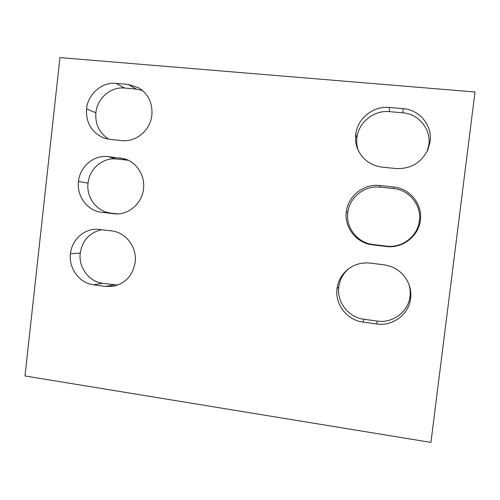 <?xml version="1.0" encoding="UTF-8"?>
<svg xmlns="http://www.w3.org/2000/svg" width="500" height="500" viewBox="0 0 500 500"><rect width="100%" height="100%" fill="white"/><g stroke="black" fill="none" stroke-linecap="round" stroke-linejoin="round"><path stroke-width="0.75" d="M430.931 442.4L25 375.962L59.95 57.6L475 92.006L430.931 442.4M121.85 140.581C136.044 142.369 150.456 130.25 151.875 115.1C152.7 103.112 148.325 94.012 138.744 87.8L128.169 84.438L116.044 83.369C101.862 81.819 87.9 94.006 86.544 108.881C85.869 123.138 91.781 132.894 104.269 138.156L109.775 139.35L121.85 140.581M142.487 90.463L136.306 89.094L124.537 88.05C110.763 86.531 97.194 98.331 95.875 112.744L95.875 112.744C95.087 124.425 99.412 133.256 108.85 139.238M86.544 108.888L95.875 112.756L86.544 108.881M101.606 212.269L114.694 213.819C128.512 215.194 142.113 203.512 143.5 188.863L143.5 188.85C145.219 175.512 136.544 162.019 124.225 158.725L107.844 156.6C93.725 154.8 79.831 166.694 78.481 181.488C76.556 196.231 87.481 210.869 101.606 212.269L117.912 213.869M119.906 157.881L128.275 160.269L116.562 159.019C102.85 157.262 89.344 168.787 88.038 183.131L88.038 183.131C86.163 197.419 96.775 211.619 110.494 212.975M78.481 181.494L88.038 183.137L78.481 181.488M70.469 253.694L70.469 253.706C68.55 268.35 79.425 283.137 93.481 284.788L105.444 286.438L113.488 286.262C125.706 283.263 132.931 275.244 135.169 262.206L135.169 262.2C137.169 247.288 125.881 232.344 111.688 230.912L97.088 229.231C83.881 228.731 71.762 239.956 70.469 253.694L80.237 253.144C78.369 267.344 88.944 281.675 102.594 283.269L117.725 285.1M101.9 229.694C89.656 232.419 82.431 240.231 80.237 253.137M363.088 322.088C347.1 320.188 334.781 304.325 337 288.738L337.006 288.725C338.094 280.775 341.781 274.262 348.062 269.194C354.606 264.25 362.025 262.225 370.319 263.113L383.988 264.812C396.169 266.825 404.556 273.512 409.156 284.887C410.7 289.294 411.194 293.8 410.644 298.406C409 314.4 392.7 326.544 376.7 323.975L363.088 322.088L364.019 319.262C348.544 317.438 336.613 302.094 338.769 287.006L338.769 286.994C339.769 279.625 343.106 273.512 348.781 268.65M408.85 284.062C410.125 288.081 410.513 292.169 410.012 296.325L410.012 296.337C408.425 311.794 392.669 323.55 377.188 321.075L364.019 319.262M410.012 296.337L410.644 298.412L410.012 296.325M380.213 187.138L393.5 188.556C409.212 189.881 421.675 205.238 419.412 220.706L419.412 220.706C417.812 236.256 401.975 248.331 386.413 246.119L373.181 244.525C357.625 242.963 345.644 227.775 347.806 212.594L347.806 212.587C349.331 197.338 364.669 185.175 380.213 187.138L379.831 185.512L393.569 186.969C409.812 188.337 422.7 204.213 420.363 220.206L420.363 220.206C418.706 236.287 402.325 248.775 386.244 246.481L386.413 246.119M379.831 185.512C363.762 183.487 347.912 196.062 346.344 211.825L346.337 211.831C344.1 227.519 356.488 243.219 372.556 244.838L386.244 246.481M358.125 150.125C356.806 146.113 356.4 141.988 356.9 137.756C358.431 122.419 373.85 109.944 389.469 111.644L402.825 112.831C418.612 113.888 431.138 129.081 428.862 144.644L427.312 151.044M430.138 141.55L428.862 144.644L430.138 141.55L427.956 149.625C421.319 162.869 410.613 169.169 395.838 168.531L382.081 167.131C370.35 165.475 362.169 159.338 357.531 148.719C355.756 144.144 355.156 139.394 355.731 134.475L355.731 134.469C357.319 118.619 373.25 105.706 389.4 107.444L403.206 108.663C419.538 109.738 432.494 125.438 430.138 141.537M356.9 137.756L355.731 134.475L356.9 137.75M116.044 83.369L124.537 88.05M128.169 84.438L136.306 89.094M113.625 213.719L115.763 213.881M107.844 156.6L116.562 159.019M105.444 286.438L114.219 284.869M93.481 284.788L102.594 283.269M70.469 253.706L80.237 253.144M337.006 288.725L338.769 286.994L337 288.738M376.7 323.975L377.188 321.075M393.569 186.969L393.5 188.556M420.363 220.206L419.412 220.706L420.363 220.219M372.556 244.838L373.181 244.525M346.337 211.831L347.806 212.594L346.344 211.825M389.4 107.444L389.469 111.644M403.206 108.663L402.825 112.831"/></g></svg>
